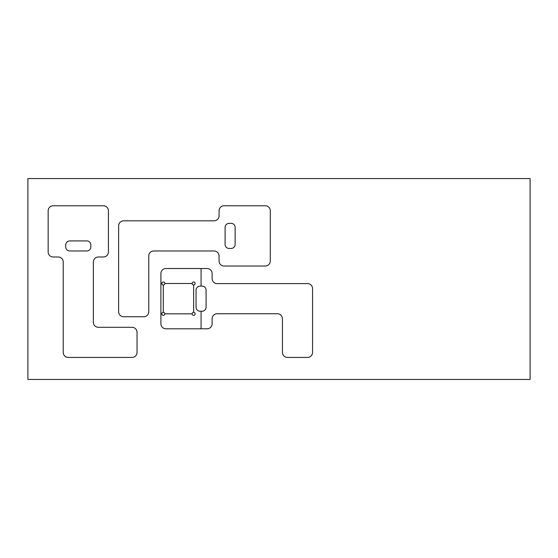 <?xml version="1.0" encoding="UTF-8"?>
<svg xmlns="http://www.w3.org/2000/svg" width="558" height="558" viewBox="0 0 558 558"><rect width="100%" height="100%" fill="white"/><g stroke="black" fill="none" stroke-linecap="round" stroke-linejoin="round"><path stroke-width="0.84" d="M530.1 379.44L530.1 178.56L27.9 178.56L27.9 379.44L530.1 379.44M270.295 210.785A5.022 5.022 0 0 0 265.273 205.762L224.093 205.762A5.022 5.022 0 0 0 219.071 210.785L219.071 215.806A5.022 5.022 0 0 1 214.049 220.829L123.653 220.829A5.022 5.022 0 0 0 118.631 225.851L118.631 311.727A5.022 5.022 0 0 0 123.653 316.749L143.741 316.749A5.022 5.022 0 0 0 148.763 311.727L148.763 255.983A5.022 5.022 0 0 1 153.785 250.961L214.049 250.961A5.022 5.022 0 0 1 219.071 255.983L219.071 261.005A5.022 5.022 0 0 0 224.093 266.026L265.273 266.026A5.022 5.022 0 0 0 270.295 261.005L270.295 210.785M229.115 248.45L231.124 248.45A4.018 4.018 0 0 0 235.141 244.432L235.141 227.357A4.018 4.018 0 0 0 231.124 223.339L229.115 223.339A4.018 4.018 0 0 0 225.097 227.357L225.097 244.432A4.018 4.018 0 0 0 229.115 248.45M63.221 352.405A5.022 5.022 0 0 0 68.243 357.427L132.023 357.427A5.022 5.022 0 0 0 137.045 352.405L137.045 332.317A5.022 5.022 0 0 0 132.023 327.295L98.375 327.295A5.022 5.022 0 0 1 93.353 322.273L93.353 262.009A5.022 5.022 0 0 1 98.375 256.987L103.397 256.987A5.022 5.022 0 0 0 108.419 251.965L108.419 210.785A5.022 5.022 0 0 0 103.397 205.762L53.177 205.762A5.022 5.022 0 0 0 48.155 210.785L48.155 251.965A5.022 5.022 0 0 0 53.177 256.987L58.199 256.987A5.022 5.022 0 0 1 63.221 262.009L63.221 352.405M90.842 246.943L90.842 244.934A4.018 4.018 0 0 0 86.825 240.916L69.75 240.916A4.018 4.018 0 0 0 65.732 244.934L65.732 246.943A4.018 4.018 0 0 0 69.75 250.961L86.825 250.961A4.018 4.018 0 0 0 90.842 246.943M164.812 283.499A1.507 1.507 0 0 1 163.306 285.005A1.507 1.507 0 0 1 161.799 283.499A1.507 1.507 0 0 1 163.306 281.992A1.507 1.507 0 0 1 164.812 283.499L192.133 283.499A1.507 1.507 0 0 1 193.64 281.992A1.507 1.507 0 0 1 195.147 283.499A1.507 1.507 0 0 1 193.64 285.005L193.64 312.327A1.507 1.507 0 0 1 195.147 313.833A1.507 1.507 0 0 1 193.64 315.34A1.507 1.507 0 0 1 192.133 313.833L164.812 313.833A1.507 1.507 0 0 1 163.306 315.34A1.507 1.507 0 0 1 161.799 313.833A1.507 1.507 0 0 1 163.306 312.327A1.507 1.507 0 0 1 164.812 313.833M165.921 268.538A5.022 5.022 0 0 0 160.899 273.56L160.899 323.779A5.022 5.022 0 0 0 165.921 328.801L201.075 328.801L201.075 311.224L202.08 311.224A4.018 4.018 0 0 0 206.097 307.207L206.097 290.132A4.018 4.018 0 0 0 202.08 286.115L201.075 286.115L201.075 268.538L165.921 268.538M201.075 286.115L200.071 286.115A4.018 4.018 0 0 0 196.053 290.132L196.053 307.207A4.018 4.018 0 0 0 200.071 311.224L201.075 311.224M201.075 328.801L207.102 328.801A5.022 5.022 0 0 0 212.124 323.779L212.124 318.757A5.022 5.022 0 0 1 217.146 313.736L277.41 313.736A5.022 5.022 0 0 1 282.432 318.757L282.432 352.405A5.022 5.022 0 0 0 287.454 357.427L307.542 357.427A5.022 5.022 0 0 0 312.564 352.405L312.564 288.625A5.022 5.022 0 0 0 307.542 283.603L217.146 283.603A5.022 5.022 0 0 1 212.124 278.582L212.124 273.56A5.022 5.022 0 0 0 207.102 268.538L201.075 268.538M163.306 312.327L163.306 285.005M192.133 313.833A1.507 1.507 0 0 1 193.64 312.327M193.64 285.005A1.507 1.507 0 0 1 192.133 283.499"/></g></svg>
